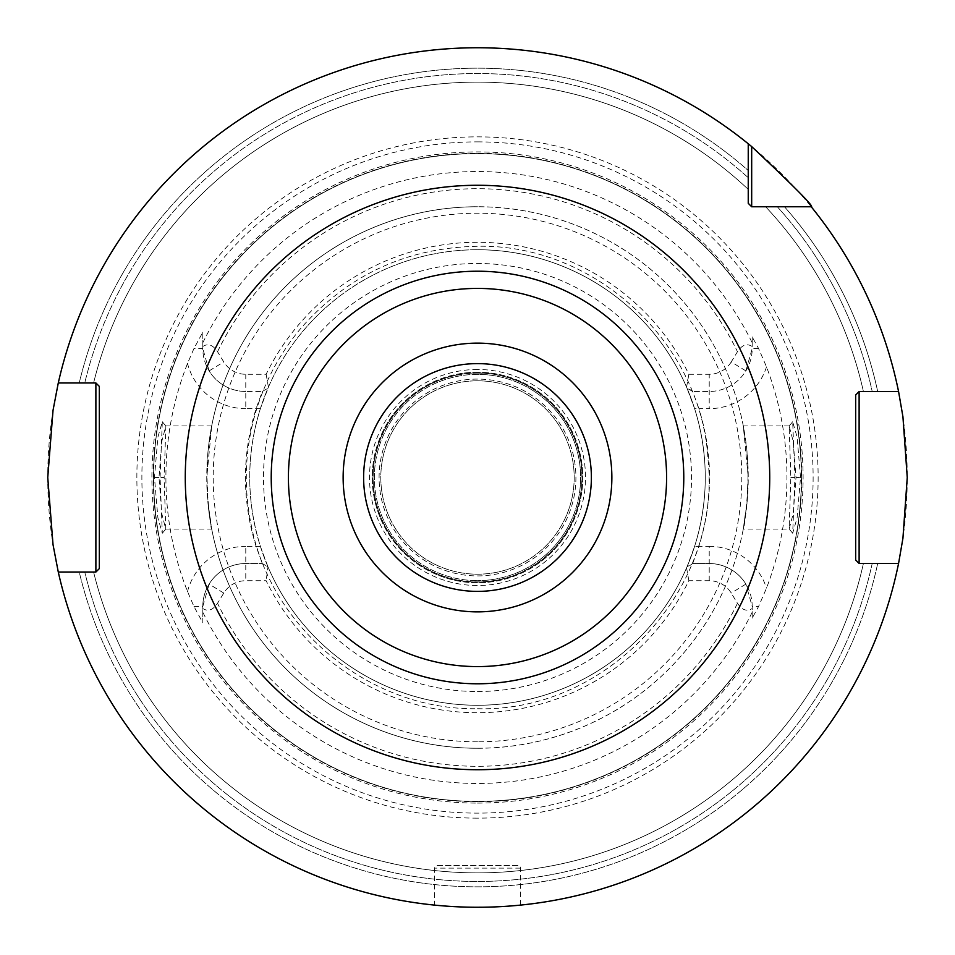 <?xml version="1.0" encoding="UTF-8"?>
<svg xmlns="http://www.w3.org/2000/svg" width="955" height="955" viewBox="0 0 955 955"><rect width="100%" height="100%" fill="white"/><g stroke="black" fill="none" stroke-linecap="round" stroke-linejoin="round"><path stroke-width="0.72" stroke-dasharray="4.78 3.58" d="M477.5 803.095A325.595 325.595 0 0 0 803.095 477.5A325.595 325.595 0 0 0 477.5 151.905A325.595 325.595 0 0 0 151.905 477.5A325.595 325.595 0 0 0 477.5 803.095M752.194 618.1L752.194 606.509L752.194 618.1L758.568 606.509L766.507 588.113A309.456 309.456 0 0 0 766.507 366.887L758.568 348.491L752.194 336.9L752.194 346.498C746.965 343.12 742.047 344.862 737.463 351.715L731.232 361.933L745.891 370.886A42.975 42.975 0 0 1 709.219 391.466L692.685 391.466L709.219 391.466A42.975 42.975 0 0 0 752.194 348.491L745.891 370.886M752.194 346.498L752.194 336.9M800.517 477.5L797.115 437.151L792.686 421.764L794.918 477.5L792.686 533.236L797.115 517.849L800.517 477.5L796.004 477.5L793.223 441.425L789.14 425.99L790.836 477.5L789.14 529.01L793.223 513.575L796.004 477.5M752.194 612.239A305.958 305.958 0 0 1 202.806 612.239L202.806 608.502C208.035 611.88 212.953 610.138 217.537 603.285L223.768 593.067A25.785 25.785 0 0 1 245.781 580.724L266.147 580.724A235.216 235.216 0 0 0 688.853 580.724L709.219 580.724A25.785 25.785 0 0 1 731.232 593.067L737.463 603.285C742.059 610.138 746.965 611.88 752.194 608.502M692.685 391.466L687.027 388.196L694.619 408.656L698.917 408.656L692.685 391.466L686.585 387.169L688.853 374.276A235.216 235.216 0 0 0 266.147 374.276L245.781 374.276A25.785 25.785 0 0 1 223.768 361.933L217.537 351.715C212.941 344.862 208.035 343.12 202.806 346.498L202.806 342.761A305.958 305.958 0 0 1 752.194 342.761M688.853 374.276L709.219 374.276A25.785 25.785 0 0 0 731.232 361.933M266.147 374.276L268.415 387.169L260.381 408.656C246.199 454.556 246.199 500.444 260.381 546.344L267.973 566.804L262.315 563.534L245.781 563.534L262.315 563.534L267.973 566.804L266.147 580.724M688.853 580.724L686.585 567.831L692.685 563.534L687.027 566.804L694.619 546.344L698.917 546.344C713.099 500.444 713.099 454.556 698.917 408.656L709.219 408.656L709.219 374.276M268.415 567.831A227.768 227.768 0 0 0 686.585 567.831M268.415 387.169A227.768 227.768 0 0 1 686.585 387.169M692.685 563.534L698.917 546.344L709.219 546.344L709.219 563.534L692.685 563.534L709.219 563.534A42.975 42.975 0 0 1 752.194 606.509L758.568 606.509M709.219 580.724L709.219 563.534A42.975 42.975 0 0 1 745.891 584.114L752.194 606.509M260.381 408.656L245.781 408.656L245.781 391.466L262.315 391.466L245.781 391.466A42.975 42.975 0 0 1 209.109 370.886L202.806 348.491L202.806 332.233L193.972 348.491L187.514 363.473A311.605 311.605 0 0 0 187.514 591.527L193.972 606.509L202.806 622.767L202.806 606.509L209.109 584.114A42.975 42.975 0 0 1 245.781 563.534A42.975 42.975 0 0 0 202.806 606.509L202.806 608.502M477.5 705.268A227.768 227.768 0 0 1 249.733 477.5A227.768 227.768 0 0 1 477.5 249.733A227.768 227.768 0 0 1 705.268 477.5A227.768 227.768 0 0 1 477.5 705.268A227.768 227.768 0 0 1 249.733 477.5A227.768 227.768 0 0 1 477.5 249.733A227.768 227.768 0 0 0 249.733 477.5A227.768 227.768 0 0 0 477.5 705.268A227.768 227.768 0 0 0 705.268 477.5A227.768 227.768 0 0 0 477.5 249.733A227.768 227.768 0 0 1 705.268 477.5A227.768 227.768 0 0 1 477.5 705.268M262.315 391.466L267.973 388.196L262.315 391.466L256.083 408.656C241.901 454.556 241.901 500.444 256.083 546.344L262.315 563.534M245.781 374.276L245.781 391.466A42.975 42.975 0 0 1 202.806 348.491L202.806 346.498M202.806 332.233L202.806 342.761M202.806 612.239L202.806 622.767M160.082 477.5L162.314 421.764L157.885 437.151L154.483 477.5L157.885 517.849L162.314 533.236L160.082 477.5L164.165 477.5L165.86 425.99L161.777 441.425L158.996 477.5L161.777 513.575L165.74 529.07L164.165 477.5M260.381 546.344L245.781 546.344L245.781 580.724M477.5 153.624A323.876 323.876 0 0 1 801.376 477.5A323.876 323.876 0 0 1 477.5 801.376A323.876 323.876 0 0 1 153.624 477.5A323.876 323.876 0 0 1 477.5 153.624A323.876 323.876 0 0 1 801.376 477.5A323.876 323.876 0 0 1 477.5 801.376A323.876 323.876 0 0 1 153.624 477.5A323.876 323.876 0 0 1 477.5 153.624A323.876 323.876 0 0 1 801.376 477.5A323.876 323.876 0 0 1 477.5 801.376A323.876 323.876 0 0 1 153.624 477.5A323.876 323.876 0 0 1 477.5 153.624M477.5 818.137A340.637 340.637 0 0 1 136.863 477.5A340.637 340.637 0 0 1 477.5 136.863A340.637 340.637 0 0 1 818.137 477.5A340.637 340.637 0 0 1 477.5 818.137M477.5 907.25A429.75 429.75 0 0 0 907.25 477.5A429.75 429.75 0 0 0 58.279 382.955A429.75 429.75 0 0 1 748.242 143.763A429.75 429.75 0 0 0 47.75 477.5A429.75 429.75 0 0 0 898.571 563.45A429.75 429.75 0 0 1 58.279 572.045A429.75 429.75 0 0 0 477.5 907.25M898.571 391.55A429.75 429.75 0 0 0 811.237 206.757L765.624 206.757A395.37 395.37 0 0 1 863.416 391.55L872.213 391.55L863.416 391.55A395.37 395.37 0 0 0 765.624 206.757L777.31 206.757A403.965 403.965 0 0 1 872.213 391.55A403.965 403.965 0 0 0 777.31 206.757L784.485 206.757A409.313 409.313 0 0 1 877.693 391.55A409.313 409.313 0 0 0 784.485 206.757L811.237 206.757A429.75 429.75 0 0 1 898.571 391.55L887.422 391.55M483.254 907.214L488.972 907.095L483.254 907.214M498.379 906.737L499.537 906.689M504.156 906.426L508.311 906.14L504.156 906.426M516.989 905.436L516.261 905.495M748.242 143.763L748.242 170.515A409.313 409.313 0 0 0 79.253 382.955A409.313 409.313 0 0 1 748.242 170.515L748.242 203.32M471.746 907.214L466.028 907.095L471.746 907.214M456.371 906.725L455.296 906.677M450.844 906.426L446.689 906.14L450.844 906.426M58.279 572.045L84.756 572.045A403.965 403.965 0 0 0 872.213 563.45L863.416 563.45A395.37 395.37 0 0 1 93.602 572.045A395.37 395.37 0 0 0 863.416 563.45L872.213 563.45A403.965 403.965 0 0 1 84.756 572.045L79.253 572.045A409.313 409.313 0 0 0 877.693 563.45L898.571 563.45L877.693 563.45A409.313 409.313 0 0 1 79.253 572.045L58.279 572.045L95.882 572.045L99.32 568.607L99.32 386.393L95.882 382.955L58.279 382.955L84.756 382.955A403.965 403.965 0 0 1 748.242 177.69A403.965 403.965 0 0 0 84.756 382.955L58.279 382.955M93.602 382.955A395.37 395.37 0 0 1 748.242 189.376A395.37 395.37 0 0 0 93.602 382.955A395.37 395.37 0 0 1 748.242 189.376M887.422 563.45L898.571 563.45M520.475 905.101L520.475 868.143A2.579 2.579 0 0 0 517.897 865.564L437.104 865.564A2.579 2.579 0 0 0 434.525 868.143L434.525 905.101M517.897 865.564L437.104 865.564M477.5 271.22A206.28 206.28 0 0 0 271.22 477.5A206.28 206.28 0 0 0 477.5 683.78A206.28 206.28 0 0 0 683.78 477.5A206.28 206.28 0 0 0 477.5 271.22M477.5 591.384A113.884 113.884 0 0 1 363.616 477.5A113.884 113.884 0 0 1 477.5 363.616A113.884 113.884 0 0 1 591.384 477.5A113.884 113.884 0 0 1 477.5 591.384M165.74 529.07L211.712 529.07L208.047 503.918L207.02 477.5L208.047 451.082L211.712 425.93L206.757 477.5C208.894 528.76 215.364 548.254 208.047 503.918A270.743 270.743 0 0 0 746.953 503.918C739.636 548.254 746.106 528.76 748.242 477.5L743.288 425.93L746.953 451.082L747.98 477.5L746.953 503.918L743.288 529.07L789.26 529.07M746.953 451.082A270.743 270.743 0 0 0 208.047 451.082A270.743 270.743 0 0 1 477.5 206.757A270.743 270.743 0 0 0 206.757 477.5A270.743 270.743 0 0 0 477.5 748.242A270.743 270.743 0 0 0 748.242 477.5A270.743 270.743 0 0 0 477.5 206.757A270.743 270.743 0 0 1 748.242 477.5A270.743 270.743 0 0 1 477.5 748.242A270.743 270.743 0 0 1 206.757 477.5A270.743 270.743 0 0 1 477.5 206.757M477.5 369.49A108.011 108.011 0 0 0 369.49 477.5A108.011 108.011 0 0 0 477.5 585.511A108.011 108.011 0 0 0 585.511 477.5A108.011 108.011 0 0 0 477.5 369.49M477.5 372.963A104.537 104.537 0 0 0 372.963 477.5A104.537 104.537 0 0 0 477.5 582.037A104.537 104.537 0 0 0 582.037 477.5A104.537 104.537 0 0 0 477.5 372.963A104.537 104.537 0 0 1 582.037 477.5A104.537 104.537 0 0 1 477.5 582.037A104.537 104.537 0 0 1 372.963 477.5A104.537 104.537 0 0 1 477.5 372.963M477.5 380.806A96.694 96.694 0 0 0 380.806 477.5A96.694 96.694 0 0 0 477.5 574.194A96.694 96.694 0 0 0 574.194 477.5A96.694 96.694 0 0 0 477.5 380.806A96.694 96.694 0 0 0 380.806 477.5A96.694 96.694 0 0 0 477.5 574.194A96.694 96.694 0 0 0 574.194 477.5A96.694 96.694 0 0 0 477.5 380.806M477.5 372.211A105.289 105.289 0 0 0 372.211 477.5A105.289 105.289 0 0 0 477.5 582.789A105.289 105.289 0 0 0 582.789 477.5A105.289 105.289 0 0 0 477.5 372.211A105.289 105.289 0 0 0 372.211 477.5A105.289 105.289 0 0 0 477.5 582.789A105.289 105.289 0 0 0 582.789 477.5A105.289 105.289 0 0 0 477.5 372.211A105.289 105.289 0 0 1 582.789 477.5A105.289 105.289 0 0 1 477.5 582.789A105.289 105.289 0 0 1 372.211 477.5A105.289 105.289 0 0 1 477.5 372.211M694.619 408.656C708.801 454.556 708.801 500.444 694.619 546.344M477.5 374.36A103.14 103.14 0 0 0 374.36 477.5A103.14 103.14 0 0 0 477.5 580.64A103.14 103.14 0 0 1 374.36 477.5A103.14 103.14 0 0 1 477.5 374.36A103.14 103.14 0 0 1 580.64 477.5A103.14 103.14 0 0 1 477.5 580.64A103.14 103.14 0 0 0 580.64 477.5A103.14 103.14 0 0 0 477.5 374.36A103.14 103.14 0 0 0 374.36 477.5A103.14 103.14 0 0 0 477.5 580.64A103.14 103.14 0 0 1 374.36 477.5A103.14 103.14 0 0 1 477.5 374.36A103.14 103.14 0 0 1 580.64 477.5A103.14 103.14 0 0 1 477.5 580.64A103.14 103.14 0 0 0 580.64 477.5A103.14 103.14 0 0 0 477.5 374.36M737.463 603.285A288.792 288.792 0 0 1 217.537 603.285M217.537 351.715A288.792 288.792 0 0 1 737.463 351.715M709.219 546.344A60.165 60.165 0 0 1 766.507 588.113M745.891 584.114L731.232 593.067M223.768 593.067L209.109 584.114M193.972 606.509L202.806 606.509A42.975 42.975 0 0 1 245.781 563.534M209.109 370.886L223.768 361.933M187.514 591.527A60.165 60.165 0 0 1 245.781 546.344M245.781 408.656A60.165 60.165 0 0 1 187.514 363.473M245.781 391.466A42.975 42.975 0 0 1 202.806 348.491L193.972 348.491M477.5 801.675A324.175 324.175 0 0 1 153.325 477.5A324.175 324.175 0 0 1 477.5 153.325A324.175 324.175 0 0 1 801.675 477.5A324.175 324.175 0 0 1 477.5 801.675M477.5 141.877A335.623 335.623 0 0 1 813.123 477.5A335.623 335.623 0 0 1 477.5 813.123A335.623 335.623 0 0 1 141.877 477.5A335.623 335.623 0 0 1 477.5 141.877M863.416 563.45A395.37 395.37 0 0 1 93.602 572.045M765.624 206.757A395.37 395.37 0 0 1 863.416 391.55M520.475 868.143L434.525 868.143L520.475 868.143M154.483 477.5L158.996 477.5M794.918 477.5L790.836 477.5M477.5 748.242A270.743 270.743 0 0 1 208.047 503.918M477.5 691.515A214.016 214.016 0 0 0 691.515 477.5A214.016 214.016 0 0 0 477.5 263.485A214.016 214.016 0 0 0 263.485 477.5A214.016 214.016 0 0 0 477.5 691.515M477.5 373.13A104.37 104.37 0 0 1 581.87 477.5A104.37 104.37 0 0 1 477.5 581.87A104.37 104.37 0 0 1 373.13 477.5A104.37 104.37 0 0 1 477.5 373.13M477.5 379.087A98.413 98.413 0 0 0 379.087 477.5A98.413 98.413 0 0 0 477.5 575.913A98.413 98.413 0 0 0 575.913 477.5A98.413 98.413 0 0 0 477.5 379.087M477.5 741.796A264.296 264.296 0 0 1 213.204 477.5A264.296 264.296 0 0 1 477.5 213.204A264.296 264.296 0 0 1 741.796 477.5A264.296 264.296 0 0 1 477.5 741.796M766.507 366.887A60.165 60.165 0 0 1 709.219 408.656M758.568 348.491L752.194 348.491M162.314 533.236L165.86 529.01M162.314 421.764L165.86 425.99M789.26 425.93L743.288 425.93M211.712 425.93L165.74 425.93M792.686 421.764L789.14 425.99M792.686 533.236L789.14 529.01M477.5 708.706C607.75 712.466 721.956 588.913 707.989 459.355C701.483 342.558 594.452 243.621 477.5 246.294C407.069 247.655 348.468 274.67 301.685 327.338C278.585 354.568 262.541 385.45 253.553 419.997C244.778 454.604 243.967 489.402 251.093 524.39C270.802 629.166 370.91 710.663 477.5 708.706"/><path stroke-width="1.43" d="M751.681 146.581L751.681 206.757L748.242 203.32L748.242 143.763L751.681 146.581C794.858 187.204 814.722 207.259 811.237 206.757A429.75 429.75 0 0 1 898.571 391.55L902.929 416.714L907.25 477.5L902.929 538.286L898.571 563.45L859.118 563.45L855.68 560.012L859.118 563.45L887.422 563.45M477.5 907.25L483.254 907.214L477.5 907.25M499.537 906.689L498.379 906.737M511.916 905.865L514.924 905.615L511.916 905.865M516.261 905.495L516.989 905.436M517.324 905.4L520.475 905.101L517.324 905.4M751.681 206.757L811.237 206.757L751.681 206.757L748.242 203.32M898.571 391.55L859.118 391.55L859.118 563.45M859.118 391.55L855.68 394.988L855.68 560.012L855.68 394.988L859.118 391.55L887.422 391.55M748.242 143.763A429.75 429.75 0 0 0 58.279 382.955L95.882 382.955L99.32 386.393L99.32 568.607L95.882 572.045L58.279 572.045A429.75 429.75 0 0 0 898.571 563.45M58.279 572.045L53.026 544.637L47.75 477.5L53.026 410.364L58.279 382.955M455.296 906.677L456.371 906.725M443.084 905.865L440.076 905.615L443.084 905.865M438.739 905.495L438.011 905.436M437.677 905.4L438.572 905.483M95.882 572.045L95.882 382.955M477.5 271.22A206.28 206.28 0 0 1 683.78 477.5A206.28 206.28 0 0 1 477.5 683.78A206.28 206.28 0 0 1 271.22 477.5A206.28 206.28 0 0 1 477.5 271.22A206.28 206.28 0 0 1 683.78 477.5A206.28 206.28 0 0 1 477.5 683.78M477.5 611.868A134.369 134.369 0 0 0 611.868 477.5A134.369 134.369 0 0 0 477.5 343.132A134.369 134.369 0 0 0 343.132 477.5A134.369 134.369 0 0 0 477.5 611.868M477.5 591.384A113.884 113.884 0 0 0 591.384 477.5A113.884 113.884 0 0 0 477.5 363.616A113.884 113.884 0 0 0 363.616 477.5A113.884 113.884 0 0 0 477.5 591.384M477.5 185.27A292.23 292.23 0 0 0 185.27 477.5A292.23 292.23 0 0 0 477.5 769.73A292.23 292.23 0 0 0 769.73 477.5A292.23 292.23 0 0 0 477.5 185.27M477.5 288.41A189.09 189.09 0 0 1 666.59 477.5A189.09 189.09 0 0 1 477.5 666.59A189.09 189.09 0 0 1 288.41 477.5A189.09 189.09 0 0 1 477.5 288.41"/></g></svg>
